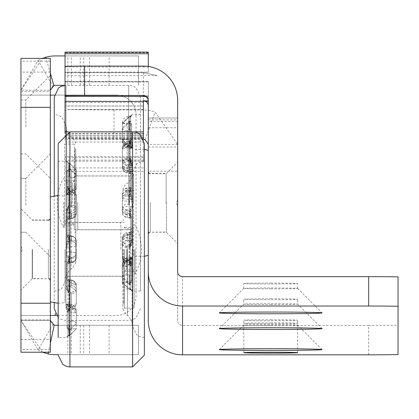 <?xml version="1.0" encoding="UTF-8"?>
<svg xmlns="http://www.w3.org/2000/svg" width="419" height="419" viewBox="0 0 419 419"><rect width="100%" height="100%" fill="white"/><g stroke="black" fill="none" stroke-linecap="round" stroke-linejoin="round"><path stroke-width="0.31" stroke-dasharray="2.1 1.57" d="M50.332 205.3L50.332 153.873L50.332 205.3M25.847 205.3L25.847 178.363L25.847 205.3M50.332 126.941L50.332 75.514L50.332 126.941M25.847 126.941L25.847 100.005L25.847 126.941M20.95 249.373L20.95 290.021L20.95 249.373M32.216 249.373L32.216 278.761L32.216 249.373M20.95 205.3L20.95 178.363L20.95 205.3M20.95 126.941L20.95 100.005L20.95 126.941M50.332 249.373L50.332 196.857L50.332 249.373M50.332 61.127L20.95 61.127L20.95 58.377L50.332 58.377L50.332 315.491L20.95 315.491L116.451 315.491A19.588 19.588 0 0 0 136.039 295.898L136.039 114.696L136.039 295.898A19.588 19.588 0 0 1 116.451 315.491L56.46 315.491M116.451 95.108A19.588 19.588 0 0 1 136.039 114.696A19.588 19.588 0 0 0 116.451 95.108L55.229 95.108L116.451 95.108M20.95 61.127L20.95 315.491L50.332 315.491L50.332 320.388L52.784 324.625A4.897 4.897 0 0 0 55.229 325.285L138.49 325.285L138.49 354.668L58.173 354.668M58.173 325.285L138.49 325.285L138.49 354.668L55.229 354.668A34.279 34.279 0 0 1 38.092 350.075L52.784 324.625M65.029 85.308L55.229 85.308A4.897 4.897 0 0 0 52.784 85.968L38.092 60.519L20.95 90.211L50.332 90.211L20.95 90.211L42.508 58.377M65.029 55.926L138.49 55.926L138.49 85.308L138.49 55.926L55.229 55.926A34.279 34.279 0 0 0 38.092 60.519M50.332 349.467L50.332 352.222L20.95 352.222L20.95 349.467L50.332 349.467L50.332 319.896L50.332 320.388L20.95 320.388L20.95 319.896L20.95 349.467M20.95 315.491L20.95 320.388L50.332 320.388M50.332 95.108L20.95 95.108L50.332 95.108M50.332 73.131L46.106 58.377M52.784 85.968L50.332 90.211M50.332 343.428L48.468 352.222M42.508 352.222L20.95 320.388L38.092 350.075M54.418 95.108L20.95 95.108M32.457 249.373L32.457 278.515L32.457 249.373M135.059 249.373L135.059 273.864L135.059 249.373M134.08 249.373L134.08 308.143L134.08 249.373M65.029 249.373L65.029 302.654L65.029 249.373M124.286 249.373L124.286 308.143L124.286 249.373M67.967 171.748L67.967 205.383L67.967 171.748L67.967 205.383L67.967 171.748L68.946 168.915L66.988 170.873L68.946 168.915L67.967 171.748A0.979 0.875 0 0 0 66.988 170.873A0.979 0.875 180 0 1 67.967 171.748M68.946 205.457L67.967 209.888L67.967 240.752L67.967 209.888A0.979 0.445 0 0 0 66.988 209.442L68.946 205.457L66.988 209.442A0.979 0.445 180 0 1 67.967 209.888L68.946 205.457L76.289 208.515L76.289 195.154L69.434 190.252L76.289 195.154L76.289 213.496L69.434 216.838L76.289 213.496L76.289 195.154L76.289 208.201L69.434 212.883L76.289 208.201L76.289 213.496L76.289 208.515L69.434 205.457L68.946 205.457L68.946 212.553L71.392 213.171L68.946 212.553L68.946 205.457M68.255 290.854L67.967 288.864L67.967 257.994L67.967 288.864A0.979 0.445 0 0 1 66.988 289.304L68.946 293.295L66.988 289.304A0.979 0.445 180 0 0 67.967 288.864L68.946 293.295L68.255 290.854M67.967 321.907L67.967 293.368L67.967 321.907A0.979 0.576 0 0 0 68.946 322.483L68.946 307.185A0.979 0.576 0 0 1 67.967 306.608L67.888 305.786A0.979 0.571 -10.9 0 1 67.883 305.739L66.008 303.822L66.008 287.235L66.008 305.058L66.401 304.461L66.008 305.472L66.008 303.822L67.883 305.739A0.979 0.571 169.1 0 0 67.888 305.786L66.794 304.157L66.401 304.461L66.81 304.157L68.847 306.174L66.81 304.157L69.434 304.157L76.289 310.699L69.434 304.461L69.434 305.975L76.289 312.721L76.289 328.842L69.434 335.64L76.289 328.842L76.289 312.721L69.434 305.975L69.434 304.461L66.401 304.461L69.434 304.461L69.434 304.157L69.434 306.174L71.392 307.818L69.434 306.174L68.847 306.174A0.979 0.571 -10.9 0 1 67.888 305.786L67.967 306.608A0.979 0.576 180 0 0 68.946 307.185L68.946 322.483L69.434 322.483L71.392 320.865L69.434 322.483L68.946 322.483L68.946 329.832L66.988 327.873L68.946 329.832L67.967 327.003A0.979 0.875 0 0 1 66.988 327.873A0.979 0.875 180 0 0 67.967 327.003L68.946 329.832L69.434 329.832L76.289 323.74L76.289 310.699L76.289 323.74L69.434 329.832L68.946 329.832L68.946 322.483A0.979 0.576 180 0 1 67.967 321.907M68.847 291.781L66.008 284.454L66.401 281.914L66.008 284.454L68.946 292.792L68.847 291.781A0.979 0.571 169.1 0 0 67.883 292.462L66.008 287.235L66.008 284.454L66.008 287.235L67.883 292.462A0.979 0.571 -10.9 0 1 68.847 291.781L69.434 291.781L71.392 293.426L69.434 291.781L69.434 285.863L76.289 290.55L69.434 285.863L66.401 285.863L69.434 285.863L69.434 281.914L76.289 285.25L76.289 290.231L69.434 293.295L76.289 290.231L76.289 303.592L76.289 285.25L69.434 281.914L66.401 281.914L68.365 279.724L66.401 281.914L69.434 281.914L69.434 291.781L68.847 291.781M68.847 256.679L66.406 252.018L66.008 250.043L66.008 219.598L66.008 250.043L66.401 251.814L68.847 256.679A0.979 0.922 153.2 0 0 67.883 257.627L66.008 253.589L66.008 280.421L66.008 250.043L66.008 253.589L67.883 257.627A0.979 0.922 -26.8 0 1 68.847 256.679L71.392 257.303L69.434 256.679L69.434 251.814L76.289 252.647L66.401 251.814L69.434 251.814L69.434 246.932L76.289 246.1L76.289 241.119L69.434 239.977L76.289 241.119L76.289 257.627L69.434 258.769L76.289 257.627L76.289 241.119L76.289 246.1L69.434 246.932L69.434 242.072L71.392 241.444L69.434 242.072L68.847 242.072L68.946 241.684L66.401 246.932L68.847 242.072A0.979 0.922 -153.2 0 1 67.883 241.119L66.008 245.162L66.008 218.33L66.008 248.703L66.401 246.932L66.008 248.703L66.008 245.162L67.883 241.119A0.979 0.922 26.8 0 0 68.847 242.072L69.434 242.072L69.434 258.769L69.434 249.373L69.434 256.679L68.847 256.679M66.401 212.883L68.946 205.959L66.008 214.292L66.401 212.883L69.434 212.883L69.434 206.965L71.392 205.32L69.434 206.965L68.847 206.965A0.979 0.571 -169.1 0 1 67.883 206.284L66.008 211.511L66.008 194.929L66.008 215.371L66.008 211.511L67.883 206.284A0.979 0.571 10.9 0 0 68.847 206.965L69.434 206.965L69.434 212.883L66.401 212.883M123.794 249.373L123.794 303.246L123.794 249.373M120.855 249.373L120.855 222.536L120.855 249.373M68.946 249.373L68.946 222.536L68.946 249.373M67.967 336.546L67.967 311.935L67.967 336.546L66.988 337.525L66.988 336.457L68.946 335.64L66.988 336.457L66.988 337.525L58.173 337.525L58.173 161.221L66.988 161.221L66.988 162.289L68.946 163.111L66.988 162.289A0.979 0.969 180 0 1 67.967 163.258L67.967 167.904L67.967 163.258L67.663 162.609L68.946 163.007L68.946 167.904L69.434 167.904L71.392 169.905L69.434 167.904L68.946 167.904L68.847 188.058L68.946 186.811L67.967 186.811L67.967 167.904L67.967 186.811L67.883 187.906L66.008 192.321L66.008 190.603L66.008 193.279L66.401 192.777L66.008 193.693L66.008 192.321L67.883 187.906L67.967 186.811L68.946 186.811L68.946 163.007L68.669 162.965L69.434 163.007L76.289 169.905L69.434 163.111L69.434 168.915L76.289 175.006L76.289 188.052L69.434 194.285L76.289 188.052L76.289 169.905L76.289 186.026L69.434 192.777L76.289 186.026L76.289 188.052L76.289 175.006L69.434 168.915L68.946 168.915L69.434 168.915L69.434 163.111L67.967 163.258L67.663 162.609L68.946 163.111L67.967 163.258A0.979 0.969 0 0 0 66.988 162.289L66.988 161.221L67.967 162.2M122.814 249.373L122.814 308.997L122.814 249.373M132.121 249.373L132.121 325.285L132.121 249.373M144.366 355.16L144.366 143.591M76.289 249.373L76.289 252.647L76.289 249.373M66.988 235.483L68.946 239.977L66.988 235.483L67.967 235.64L68.946 239.977L67.967 235.64L66.988 235.483L66.988 209.442L66.988 235.483M66.988 186.968L68.946 190.252L66.988 186.968A0.979 0.691 0 0 1 67.967 187.665L68.946 190.252L67.967 187.665A0.979 0.691 180 0 0 66.988 186.968L66.988 170.873L66.988 186.968M66.401 305.975L66.008 305.472L66.008 308.143L66.008 305.472L66.401 305.975L68.847 310.689L68.946 311.935L68.847 310.689L66.401 305.975L69.434 305.975L66.401 305.975M66.401 216.838L66.008 215.371L66.401 216.838L68.365 219.027L68.847 218.781L68.946 218.399L68.365 219.027L66.401 216.838L69.434 216.838L66.401 216.838M66.401 194.285L66.008 193.693L66.81 194.589L68.847 192.572L68.946 191.567L68.847 192.572L66.81 194.589L66.401 194.285L69.434 194.285L66.401 194.285M66.988 263.263L68.946 258.769L66.988 263.263L67.967 263.111L68.946 258.769L67.967 263.111L66.988 263.263L66.988 289.304L66.988 263.263M66.988 311.778L68.946 308.494L66.988 311.778A0.979 0.691 0 0 0 67.967 311.087L68.946 308.494L67.967 311.087A0.979 0.691 180 0 1 66.988 311.778L66.988 327.873L66.988 311.778M76.289 290.55L76.289 303.592L76.289 290.55A4.897 2.881 0 0 1 71.392 293.426A4.897 2.881 0 0 0 76.289 290.55M69.434 308.494L76.289 303.592L69.434 308.494L69.434 293.295L68.946 293.295L69.434 293.295L69.434 308.494L68.946 308.494L69.434 308.494L69.434 310.107L69.434 308.091L71.392 306.467L69.434 308.091L68.946 308.091L69.434 308.091L69.434 310.107L69.434 308.494M76.289 257.627L76.289 252.647L76.289 257.627A4.897 4.656 0 0 1 71.392 262.289L69.434 262.907L71.392 262.289A4.897 4.656 0 0 0 76.289 257.627L75.556 260.267L74.289 261.702L71.827 262.87L68.946 262.907L69.434 262.907L69.434 258.769L68.946 258.769L69.434 258.769L69.434 263.148L70.596 263.085L72.283 262.739L74.273 261.713L76.289 257.627M144.366 249.373L144.366 337.525L144.366 249.373M66.008 249.373L66.008 279.148L66.008 249.373M66.008 283.375L66.008 280.421L66.008 283.375M66.008 218.33L66.008 215.371L66.008 218.33L67.883 219.64L66.008 218.33M66.008 194.929L66.008 193.693L66.008 194.929L67.883 193.007L66.008 194.929M58.173 249.373L58.173 143.591M69.434 330.848L71.392 328.842L69.434 330.848L68.946 330.848L69.434 330.848L69.434 335.745L69.434 329.832L69.434 335.64L68.664 335.781L68.946 335.745L68.946 311.935L67.967 311.935L67.883 310.84L66.008 306.425L67.883 310.84L67.967 311.935L68.946 311.935L68.946 335.745L67.967 335.488L67.663 336.138L69.434 335.745L69.434 330.848M71.392 312.721L69.434 310.689L71.392 312.721L76.289 312.721L71.392 312.721L71.392 328.842L76.289 328.842L71.392 328.842L71.392 312.721M68.847 310.689L67.883 310.84L68.847 310.689M66.988 336.457A0.979 0.969 0 0 0 67.967 335.488L67.663 336.138L68.946 335.64L67.967 335.488A0.979 0.969 180 0 1 66.988 336.457M68.946 280.353L68.847 279.965L68.946 280.353A0.979 0.932 0 0 1 67.967 279.421L67.972 279.473A0.979 0.922 -26.8 0 1 67.883 279.106L66.008 280.421L67.883 279.106A0.979 0.922 153.2 0 0 67.972 279.473L68.847 279.965L68.365 279.724L69.434 279.724L69.434 281.914L69.434 279.724L71.392 280.594L68.847 279.965A0.979 0.922 -26.8 0 1 67.972 279.473L67.967 279.421A0.979 0.932 180 0 0 68.946 280.353L68.946 286.193A0.979 0.932 0 0 1 67.967 285.266A0.979 0.932 180 0 0 68.946 286.193L68.946 280.353M71.392 285.575L69.434 286.193L71.392 285.575A4.897 4.656 -0 0 1 76.289 290.231A4.897 4.656 0 0 0 71.392 285.575L71.392 280.594A4.897 4.656 0 0 1 76.289 285.25A4.897 4.656 -0 0 0 71.392 280.594L71.392 285.575M71.392 218.152L69.434 218.781L71.392 218.152A4.897 4.656 180 0 0 76.289 213.496A4.897 4.656 180 0 1 71.392 218.152L71.392 213.171A4.897 4.656 180 0 0 76.289 208.515A4.897 4.656 180 0 1 71.392 213.171L71.392 218.152M71.392 236.463L69.434 235.839L71.392 236.463A4.897 4.656 180 0 1 76.289 241.119A4.897 4.656 180 0 0 71.392 236.463L71.392 241.444A4.897 4.656 180 0 1 76.289 246.1A4.897 4.656 180 0 0 71.392 241.444L71.392 236.463M69.434 176.263L71.392 177.886L69.434 176.263L68.946 176.263L69.434 176.263L69.434 168.915L69.434 176.263M71.392 190.928L69.434 192.572L71.392 190.928A4.897 2.881 180 0 0 76.289 188.052A4.897 2.881 180 0 1 71.392 190.928L71.392 177.886A4.897 2.881 180 0 0 76.289 175.006A4.897 2.881 180 0 1 71.392 177.886L71.392 190.928M71.392 192.279L69.434 190.655L71.392 192.279A4.897 2.881 180 0 1 76.289 195.154A4.897 2.881 180 0 0 71.392 192.279L71.392 205.32A4.897 2.881 180 0 1 76.289 208.201A4.897 2.881 180 0 0 71.392 205.32L71.392 192.279M71.392 186.026L69.434 188.058L71.392 186.026L76.289 186.026L71.392 186.026L71.392 169.905L76.289 169.905L71.392 169.905L71.392 186.026M67.967 219.331L67.972 219.273A0.979 0.922 26.8 0 0 67.883 219.64A0.979 0.922 -153.2 0 1 67.972 219.273L69.434 219.022L68.847 218.781A0.979 0.922 26.8 0 0 67.972 219.273L67.967 219.331A0.979 0.932 0 0 1 68.946 218.399A0.979 0.932 180 0 0 67.967 219.331M67.967 192.138L67.888 192.965A0.979 0.571 10.9 0 0 67.883 193.007A0.979 0.571 -169.1 0 1 67.888 192.965L66.794 194.594L69.434 194.589L69.434 192.572L68.847 192.572A0.979 0.571 10.9 0 0 67.888 192.965L67.967 192.138A0.979 0.576 0 0 1 68.946 191.567A0.979 0.576 180 0 0 67.967 192.138M71.392 307.818A4.897 2.881 0 0 1 76.289 310.699A4.897 2.881 0 0 0 71.392 307.818L71.392 320.865A4.897 2.881 0 0 1 76.289 323.74A4.897 2.881 0 0 0 71.392 320.865L71.392 307.818M76.289 303.592A4.897 2.881 0 0 1 71.392 306.467A4.897 2.881 0 0 0 76.289 303.592L75.682 306.284L74.037 308.431L71.764 309.725L69.434 310.107L71.712 309.741L73.597 308.777L75.598 306.451L76.289 303.592M76.289 252.647A4.897 4.656 0 0 1 71.392 257.303A4.897 4.656 0 0 0 76.289 252.647M68.847 188.058L66.401 192.777L68.847 188.058L67.883 187.906L68.847 188.058M68.946 292.792A0.979 0.576 180 0 0 67.967 293.368A0.979 0.576 0 0 1 68.946 292.792L68.946 308.091L68.946 292.792M68.946 257.062A0.979 0.932 180 0 0 67.967 257.994A0.979 0.932 0 0 1 68.946 257.062L68.946 262.907L68.946 257.062M68.946 241.684A0.979 0.932 180 0 1 67.967 240.752A0.979 0.932 0 0 0 68.946 241.684L68.946 235.839L68.946 241.684M67.967 187.754L68.946 188.639L68.946 205.959A0.979 0.576 180 0 1 67.967 205.383A0.979 0.576 0 0 0 68.946 205.959L68.946 190.655L69.434 190.655L68.946 190.655L68.946 188.639L68.946 190.252L69.434 190.252L69.434 205.457L69.434 190.252L68.946 190.252L68.946 188.639L69.434 188.639L69.434 190.655L69.434 188.639L71.712 189.006L73.597 189.975L75.598 192.295L76.289 195.154L75.682 192.468L74.037 190.315L71.764 189.027L68.946 188.639L67.967 187.754M68.847 192.572A0.979 0.571 -169.1 0 0 67.888 192.965L66.794 194.594L69.434 194.589L69.434 192.777L66.401 192.777L69.434 192.777L69.434 194.589L69.434 192.572L68.847 192.572M68.847 218.781A0.979 0.922 -153.2 0 0 67.972 219.273L69.434 219.022L69.434 212.883L69.434 219.022L68.847 218.781M68.847 279.965A0.979 0.922 153.2 0 1 67.972 279.473L69.434 279.724L68.847 279.965M68.847 306.174A0.979 0.571 169.1 0 1 67.888 305.786L66.794 304.157L69.434 304.157L69.434 306.174L68.847 306.174M270.716 288.874A26.936 0.45 180 0 0 297.652 288.424A26.936 0.45 180 0 0 297.647 288.413A26.936 0.45 180 0 0 270.716 287.973A26.936 0.45 180 0 0 243.785 288.413A26.936 0.45 180 0 0 243.779 288.424A26.936 0.45 180 0 0 270.716 288.874M270.716 304.587A26.936 0.45 180 0 0 297.652 304.136A26.936 0.45 180 0 0 297.647 304.131A26.936 0.45 180 0 0 270.716 303.686A26.936 0.45 180 0 0 243.785 304.131A26.936 0.45 180 0 0 270.716 304.587M270.716 325.547A26.936 0.45 180 0 0 297.652 325.097A26.936 0.45 180 0 0 297.647 325.086A26.936 0.45 180 0 0 270.716 324.646A26.936 0.45 180 0 0 243.785 325.086A26.936 0.45 180 0 0 270.716 325.547M177.666 203.529L177.666 162.2L177.666 203.529M166.401 202.356L166.401 232.231L166.401 202.356M148.284 202.356L148.284 232.231L148.284 202.356M270.716 322.86A26.936 0.45 -0 0 1 297.652 323.311A26.936 0.45 -0 0 1 270.716 323.761A26.936 0.45 -0 0 1 243.779 323.311A26.936 0.45 -0 0 1 270.716 322.86M270.716 283.076A26.936 0.45 -0 0 1 297.652 283.527A26.936 0.45 -0 0 1 270.716 283.977A26.936 0.45 -0 0 1 243.779 283.527A26.936 0.45 -0 0 1 270.716 283.076M270.716 298.794A26.936 0.45 -0 0 1 297.652 299.239A26.936 0.45 -0 0 1 270.716 299.69A26.936 0.45 -0 0 1 243.779 299.239A26.936 0.45 -0 0 1 270.716 298.794M270.716 319.749A26.936 0.45 -0 0 1 297.652 320.2A26.936 0.45 -0 0 1 270.716 320.65A26.936 0.45 -0 0 1 243.779 320.2A26.936 0.45 -0 0 1 270.716 319.749M148.284 52.092L148.284 72.105L65.029 72.016L65.029 72.587L143.387 72.587L157.272 75.609L143.387 72.754L65.029 72.754L65.029 75.609L65.029 72.587M65.029 132.907L65.029 72.754M148.284 52.689L65.029 52.689L65.029 72.016M65.029 52.689L65.029 52.092M143.387 66.087L143.387 66.951L65.029 66.951L65.029 66.417M65.029 96.417L65.029 81.475L148.284 81.475L148.284 320.54M148.284 100.366L148.284 95.93L148.284 96.417L145.524 96.417M148.284 95.93L143.387 95.93M143.387 131.896L143.387 102.519L143.387 138.857L69.114 138.857A48.976 0.817 180 0 0 113.999 139.344L143.387 139.344A4.897 4.897 180 0 1 143.576 139.349M69.114 138.857L68.307 138.841L65.029 140.171L65.029 110.459L69.114 109.474A48.976 0.817 180 0 0 113.999 109.967L143.387 109.967A34.279 34.279 180 0 1 155.109 112.035L177.666 144.414L177.666 147.022L177.666 118.011L177.666 171.188L148.284 171.188M219.299 349.566L243.785 325.086A26.936 0.45 180 0 0 243.779 325.097L243.779 320.2M219.299 328.606L243.785 304.131A26.936 0.45 180 0 0 243.779 304.136L243.779 299.239M398.05 354.594L398.05 276.87M368.668 354.82L368.668 325.437A39.182 0.655 180 0 0 398.05 325.217M368.668 325.437L182.564 325.437A4.897 4.897 180 0 1 177.666 320.54L177.666 171.188M148.284 118.011L177.666 118.011L148.284 118.011M148.284 81.962L65.029 81.962L148.284 81.962M65.029 81.475L148.284 81.475L65.029 81.527M148.284 96.417L148.284 81.527M177.666 320.54L177.666 271.753M177.666 100.366L177.666 144.414L148.284 144.414M148.284 119.86L177.666 119.86M145.058 139.642L155.109 112.035M145.597 72.105L148.284 72.382L148.284 66.443M143.387 66.951L148.284 67.286M143.387 106.028L65.029 106.028L143.387 106.028M143.387 139.344L143.387 161.179L65.029 161.179M143.387 138.893L143.387 156.58L65.029 156.58M143.387 161.179L143.387 156.58M143.387 135.41L65.029 135.41L143.387 135.41M157.272 75.609L65.029 75.609M148.284 101.377L143.387 101.377M148.284 72.105L148.284 72.382M177.666 202.896L177.666 200.031L177.666 202.896M166.16 203.335L166.16 173.707L166.16 203.335M63.557 202.44L63.557 227.334L63.557 202.44M64.536 202.44L64.536 227.334L64.536 202.44M148.284 203.367L148.284 171.748L148.284 203.367M148.284 201.968L148.284 255.365L148.284 201.968M133.593 201.958L133.593 256.124L133.593 201.958M133.593 203.33L133.593 173.953L133.593 203.33M74.331 202.398L74.331 229.785L74.331 202.398M64.536 202.503L64.536 223.416L64.536 202.503M130.649 125.894L130.649 159.629L130.649 125.894L129.67 123.003L131.629 125.03A0.979 0.864 -0 0 0 130.649 125.894M131.629 125.03L131.629 141.491L129.67 144.827L129.183 144.827L122.327 149.651L122.327 163.169L129.67 160.215L132.614 168.558L132.215 171.135L130.22 173.393L129.77 173.173L129.67 160.215L130.649 164.667L130.649 195.28L130.649 164.667A0.979 0.429 -0 0 1 131.629 164.238L131.629 190.415L129.67 194.919L130.649 190.556L131.629 190.415M130.361 245.613L130.649 243.628L130.649 212.522L130.649 243.628A0.979 0.456 -0 0 0 131.629 244.088L129.67 248.038L130.361 245.613M130.649 276.021L130.649 247.603L130.649 276.021A0.979 0.56 -0 0 1 129.67 276.582L129.77 260.079L131.838 257.994L129.183 257.994L129.183 259.707L122.327 266.474L122.327 282.595L129.183 289.403L131.629 290.147A0.979 0.969 -0 0 1 130.649 289.178L130.649 265.211L130.649 290.021L130.649 289.178L130.99 289.869L129.927 289.524M131.629 290.147L131.629 291.001L131.629 289.691L129.183 288.796L122.327 282.018L122.327 263.776L122.327 276.655L129.183 282.694L129.67 282.694L131.629 280.667L131.629 264.206L129.67 260.869L129.183 260.869L122.327 256.046L122.327 242.528L129.67 245.482L132.215 238.563L132.614 237.138L132.215 234.567L130.22 232.309L129.67 232.891A0.979 0.938 180 0 0 130.649 231.953L130.649 210.417L130.649 241.03L130.649 231.953L130.738 231.66L132.614 233.058L132.614 206.08L130.649 210.417A0.979 0.938 -0 0 0 129.67 209.479L132.21 204.514L132.614 202.534L132.21 199.224L129.67 194.102A0.979 0.927 -0 0 0 130.649 193.18L130.649 162.069L130.649 193.18L132.614 197.658L132.614 170.973L130.738 172.199L130.655 171.853A0.979 0.917 154.4 0 1 130.738 172.199M129.183 171.35L130.655 171.853A0.979 0.917 154.4 0 0 129.77 171.35L127.224 170.69L127.224 165.453L129.67 164.803L129.67 170.947L130.288 171.617L132.215 169.496L132.614 166.982L129.67 158.66A0.979 0.56 -0 0 0 130.649 158.094L130.649 124.569L130.649 158.094L132.614 164.238L132.614 148.038L130.738 146.042L130.649 145.163L130.733 145.995A0.979 0.555 169.2 0 1 130.738 146.042M74.823 203.346L74.823 173.073L74.823 203.346M77.761 202.398L77.761 229.685L77.761 202.398M132.614 202.351L132.614 232.624L132.614 202.351M129.67 203.299L129.67 176.011L129.67 203.299M140.449 204.619L140.449 97.067L140.449 204.619M75.802 203.749L75.802 148.975L75.802 203.749M74.823 203.749L74.823 148.975L74.823 203.749M75.802 201.853L75.802 262.472L75.802 201.853M66.495 204.063L66.495 130.241L66.495 204.063M66.495 126.941L66.495 278.761L66.495 126.941L61.981 117.446L59.639 115.943L57.015 115.01L54.25 114.696L54.25 302.832L54.25 97.067M130.649 189.739A0.979 0.938 180 0 1 129.67 190.676L129.77 196.584L127.224 195.987L127.224 191.263L129.67 190.462L129.67 194.919L122.327 195.945L122.327 212.454L129.67 213.711L131.629 218.189L130.649 218.021L129.67 213.711L129.67 218L127.224 217.089L127.224 211.846L129.183 211.186L129.77 211.186L129.67 211.595A0.979 0.927 180 0 1 130.649 212.522L132.614 208.039L132.614 234.724L130.738 233.498L130.655 233.844A0.979 0.917 25.6 0 0 130.738 233.498M127.224 191.263A4.897 4.682 180 0 0 122.327 195.945L122.327 200.67L129.183 201.387L129.183 206.274L122.327 207.216L122.327 212.454A4.897 4.63 -0 0 0 127.224 217.089M127.224 195.987A4.897 4.682 180 0 0 122.327 200.67L122.327 207.216A4.897 4.63 -0 0 0 127.224 211.846M132.614 168.558L132.614 165.741L130.738 160.519A0.979 0.581 169 0 1 129.77 161.215L129.183 161.215L127.224 159.592L127.224 146.708L129.183 145.105L129.67 145.105L129.67 160.22L131.629 164.238M132.215 165.594L129.183 165.594L122.327 160.828L122.327 147.624L129.183 142.643L129.67 142.643L131.629 139.412L131.629 123.689L129.67 121.798L129.183 121.798L122.327 127.942L122.327 123.102L129.183 116.293L131.629 115.55L131.629 114.696L131.629 116.005L129.67 116.775L129.67 140.501L129.77 141.748L132.614 147.488L131.77 148.446L129.77 146.493L129.67 145.498A0.979 0.587 -0 0 1 130.649 146.084L130.738 146.943L132.614 148.782L132.614 165.741M131.629 161.608L129.67 157.659L130.649 162.069A0.979 0.456 180 0 1 131.629 161.608L131.629 187.508L130.649 187.675L129.67 191.991L131.629 187.508M140.449 201.377L140.449 291.001L140.449 201.377M132.614 203.163L132.614 199.617L130.738 195.631A0.979 0.927 152 0 1 129.77 196.584L132.215 201.387L132.614 203.163L132.215 206.274L129.77 211.186A0.979 0.917 -154.4 0 1 130.738 212.14M132.614 258.643L132.614 259.654L130.738 264.117L129.183 263.949L127.224 265.981L127.224 282.102L129.183 284.103L129.67 284.103L129.77 263.949L132.614 258.643L131.77 257.25L129.77 259.204L129.67 260.199A0.979 0.587 180 0 0 130.649 259.612L130.649 279.803L130.649 259.612L130.738 258.753L132.614 256.92L132.614 239.956L130.649 246.068A0.979 0.587 -0 0 0 129.67 245.482L131.629 241.459A0.979 0.429 180 0 1 130.649 241.03L129.67 245.482L129.67 260.592A0.979 0.587 -0 0 1 130.649 261.178M129.183 145.618L129.183 147.703L131.838 147.703L129.77 145.618L129.183 145.618L127.224 143.953L127.224 130.754L129.183 129.115L129.67 129.115L129.77 145.618A0.979 0.555 169.2 0 1 130.733 145.995L131.865 147.703L132.614 146.467L129.77 141.339L129.67 140.093L130.649 140.108L130.649 139.281L130.649 140.485L130.649 115.675L130.649 140.108L130.738 141.203L132.614 145.571L132.614 144.078L132.614 146.042L130.738 141.58L130.649 140.485L129.67 140.501M129.183 234.347L130.655 233.844A0.979 0.917 25.6 0 1 129.77 234.347L127.224 235.007L127.224 240.244L129.183 240.894L129.183 248.038L129.67 248.038L129.77 234.347L130.288 234.08L132.215 236.201L132.614 238.715L129.67 247.037A0.979 0.56 180 0 1 130.649 247.603L132.614 241.459L132.614 257.659L130.738 259.654L130.649 260.539L130.733 259.701A0.979 0.555 10.8 0 0 130.738 259.654M131.629 215.282L129.67 210.778L130.649 215.141L131.629 215.282L131.629 241.459M131.629 282.008L129.67 283.899L130.649 281.128A0.979 0.88 -0 0 0 131.629 282.008L131.629 266.285A0.979 0.707 -0 0 1 130.649 265.578L129.67 263.053L131.629 266.285M132.215 234.567L129.183 234.567L122.327 237.803L122.327 242.528A4.897 4.682 -0 0 1 127.224 237.845L127.224 233.121L129.77 232.524A0.979 0.927 -152 0 0 130.634 232.047L130.634 232.047A0.979 0.927 -152 0 0 130.738 231.66M130.738 245.178A0.979 0.581 11 0 0 129.77 244.481L129.183 244.481L127.224 246.105L127.224 258.989A4.897 2.943 0 0 1 122.327 256.046L122.327 243.161L129.183 238.563L132.215 238.563M127.224 246.105A4.897 2.943 -0 0 1 122.327 243.161L122.327 237.803A4.897 4.682 0 0 1 127.224 233.121M132.215 199.423L129.183 199.423L122.327 198.48L122.327 193.243L129.67 191.991L129.67 187.696L127.224 188.613L127.224 193.85L129.77 194.51A0.979 0.917 -25.6 0 0 130.738 193.557M130.738 210.066A0.979 0.927 28 0 0 129.77 209.112L127.224 209.71L127.224 214.434L129.67 215.235L129.67 210.778L122.327 209.751L122.327 205.027L129.183 204.31L129.183 218L126.674 217.691L124.244 216.471L123.003 214.999L122.327 212.454M127.224 209.71A4.897 4.682 -0 0 1 122.327 205.027L122.327 198.48A4.897 4.63 180 0 1 127.224 193.85M127.224 214.434A4.897 4.682 -0 0 1 122.327 209.751L122.327 193.243A4.897 4.63 180 0 1 127.224 188.613M127.224 170.69A4.897 4.63 180 0 1 122.327 166.06L122.327 160.828L122.327 166.06L129.183 169.496L132.215 169.496M130.649 165.73A0.979 0.927 180 0 0 129.67 164.803L129.67 157.659L122.327 160.823L122.327 147.624A4.897 2.813 180 0 1 127.224 144.817L127.224 158.015L129.183 159.676L129.77 159.676A0.979 0.555 -10.8 0 0 130.738 159.011M132.215 145.995L129.183 145.995L122.327 139.223L122.327 123.102L127.224 123.186L127.224 139.307L129.183 141.339L130.738 141.203M127.224 130.754A4.897 2.813 180 0 1 122.327 127.942L122.327 141.14L129.183 147.425L132.215 147.425M127.224 143.953A4.897 2.813 180 0 1 122.327 141.14L122.327 139.223L127.224 139.307M132.215 148.111L129.183 148.111L122.327 141.926L122.327 129.042L129.183 123.003L129.67 123.003L129.67 130.382L129.183 130.382L127.224 131.985L127.224 144.869L129.183 146.493L129.77 146.493A0.979 0.581 -11 0 1 130.728 146.891L130.728 146.891A0.979 0.581 -11 0 1 130.738 146.943M131.629 116.005A0.979 0.964 -0 0 0 130.649 116.969L129.183 116.901L122.327 123.678L122.327 139.799L129.183 146.524L132.215 146.524M130.738 141.58L129.183 141.748L127.224 139.716L122.327 139.799L122.327 141.926A4.897 2.943 180 0 0 127.224 144.869M127.224 139.716L127.224 123.595L122.327 123.678L122.327 129.042A4.897 2.943 180 0 0 127.224 131.985M132.215 171.135L129.183 171.135L122.327 167.893L122.327 163.169A4.897 4.682 180 0 0 127.224 167.851L127.224 172.576L129.77 173.173A0.979 0.927 -28 0 1 130.634 173.649L130.634 173.649A0.979 0.927 -28 0 1 130.738 174.037L132.614 172.638L132.614 199.617M127.224 146.708A4.897 2.943 180 0 0 122.327 149.651L122.327 162.535L129.183 167.134L132.215 167.134M127.224 159.592A4.897 2.943 180 0 0 122.327 162.535L122.327 167.893A4.897 4.682 180 0 0 127.224 172.576M132.215 240.103L129.183 240.103L122.327 244.869L122.327 258.073L129.183 263.053L129.67 263.053L129.67 264.609L129.183 264.609L129.183 262.524L127.224 260.885L127.224 247.681L129.183 246.021L129.77 246.021A0.979 0.555 -169.2 0 1 130.738 246.691M127.224 235.007A4.897 4.63 0 0 0 122.327 239.642L122.327 244.869L122.327 239.642L129.183 236.201L132.215 236.201M122.327 258.073L122.924 260.749L124.558 262.907L126.837 264.216L129.183 264.609L129.183 248.038L122.327 244.879L122.327 258.073A4.897 2.813 -0 0 0 127.224 260.885M132.215 258.272L131.844 257.994L130.733 259.701A0.979 0.555 10.8 0 1 129.77 260.079L129.183 260.079L127.224 261.744L127.224 274.943L129.183 276.582L129.67 276.582L129.67 283.899L129.183 283.899L122.327 277.755L122.327 264.557L129.183 258.272L132.215 258.272L132.614 259.23L129.77 264.363L129.67 265.604L130.649 265.588L130.738 264.494L132.614 260.126L132.614 261.618L132.614 259.654M127.224 261.744A4.897 2.813 -0 0 0 122.327 264.557L122.327 266.474L127.224 266.39L129.183 264.363L130.738 264.494M127.224 274.943A4.897 2.813 -0 0 0 122.327 277.755L122.327 282.595L127.224 282.511L127.224 266.39M132.614 237.138L132.614 239.956M132.614 256.92L132.614 258.209M132.614 260.126L132.614 259.23M132.614 258.837L132.614 257.659M132.614 241.459L132.614 238.715M132.614 237.646L132.614 234.724M132.614 208.039L132.614 204.498M132.614 172.638L132.614 169.653M132.614 148.782L132.614 147.488M132.614 147.053L132.614 146.042M132.614 145.571L132.614 146.467M132.614 146.859L132.614 148.038M132.614 164.238L132.614 166.982M132.614 168.05L132.614 170.973M132.614 197.658L132.614 201.199M132.614 202.534L132.614 206.08M132.614 233.058L132.614 236.044M127.224 265.981L122.327 265.903L129.183 259.178L129.183 257.591L122.327 263.776A4.897 2.943 -0 0 1 127.224 260.828L129.183 259.204L129.77 259.204A0.979 0.581 -169 0 0 130.728 258.806L130.728 258.806A0.979 0.581 -169 0 0 130.738 258.753M127.224 282.102L122.327 282.018L122.327 276.655A4.897 2.943 -0 0 1 127.224 273.712L127.224 260.828M129.67 265.604L129.67 284.517L129.183 284.517L127.224 282.511M130.738 264.117L130.649 265.211L129.67 265.196M129.67 289.403L130.649 289.178M131.629 289.691A0.979 0.964 180 0 1 130.649 288.728L130.917 289.33L129.67 288.921L129.67 284.103L130.649 284.124M130.649 288.728L129.969 288.963M130.649 168.202A0.979 0.938 -0 0 0 129.67 167.265L127.224 167.851M129.67 140.093L129.67 121.185L129.183 121.185L127.224 123.186M127.224 123.595L129.183 121.594L130.649 121.578M129.67 158.66L129.67 143.172L129.183 143.172L127.224 144.817M129.67 232.891L129.67 238.432L127.224 237.845M129.67 260.199L129.67 275.314L129.183 275.314L127.224 273.712M127.224 258.989L129.183 260.592L129.67 260.592L129.67 262.545L129.183 262.545L129.183 238.432M129.67 172.806A0.979 0.938 -0 0 1 130.649 173.744L130.738 174.037M130.738 195.631L130.649 195.28A0.979 0.938 180 0 1 129.67 196.218M130.738 160.519L130.649 159.629A0.979 0.587 180 0 1 129.67 160.22M127.224 240.244A4.897 4.63 0 0 0 122.327 244.879A4.897 2.813 -0 0 0 127.224 247.681M127.224 165.453A4.897 4.63 180 0 1 122.327 160.823A4.897 2.813 180 0 1 127.224 158.015M129.67 261.1A0.979 0.56 -0 0 0 130.649 260.539M129.67 234.75A0.979 0.927 -0 0 0 130.649 233.828M131.629 141.491A0.979 0.681 -0 0 0 130.649 142.177L130.649 142.193M129.183 145.105L129.183 143.151L129.67 143.151L129.67 144.827L130.649 142.177L129.67 143.151L129.67 145.105A0.979 0.587 180 0 0 130.649 144.518M129.67 116.293L130.649 116.519L130.99 115.827L129.927 116.173M131.629 115.55A0.979 0.969 180 0 0 130.649 116.519M130.649 142.612A0.979 0.56 -0 0 1 129.67 143.172L129.67 141.088L129.67 142.643L130.649 140.119A0.979 0.707 180 0 1 131.629 139.412M131.629 123.689A0.979 0.88 180 0 0 130.649 124.569L129.67 121.798L129.67 129.115A0.979 0.56 180 0 1 130.649 129.675M129.67 144.597A0.979 0.56 180 0 1 130.649 145.163M129.67 170.947A0.979 0.927 180 0 1 130.649 171.874M130.649 274.723A0.979 0.587 180 0 1 129.67 275.314L129.67 282.694L130.649 279.803A0.979 0.864 180 0 0 131.629 280.667M131.629 264.206A0.979 0.681 180 0 1 130.649 263.525L130.649 263.504M129.67 260.869L130.649 263.525L129.67 262.545L129.67 260.869M64.536 202.482L64.536 224.888L64.536 202.482M64.536 203.833L64.536 144.078L64.536 203.833M74.331 203.833L74.331 144.078L74.331 203.833M55.229 315.491L55.229 313.328M109.102 325.285L109.102 354.668M83.706 325.285L83.706 354.668M80.244 325.285L80.244 354.668M71.361 325.285L71.361 354.668M67.894 325.285L67.894 354.668M89.514 325.285L89.514 354.668M80.244 85.308L80.244 55.926M71.361 85.308L71.361 55.926M83.706 85.308L83.706 55.926M109.102 85.308L109.102 55.926M89.514 85.308L89.514 55.926M67.894 85.308L67.894 55.926M20.95 339.484L50.332 339.484M50.332 72.089L20.95 72.089M48.374 249.373L48.374 278.515L48.374 249.373M66.988 249.373L66.988 222.437L66.988 249.373M126.245 249.373L126.245 269.941L126.245 249.373M68.946 173.387L68.946 168.915L68.946 173.387M68.946 290.854L68.946 286.193L69.434 286.193L68.946 286.193L68.946 290.854M66.401 246.932L69.434 246.932L66.401 246.932M69.434 207.897L69.434 212.553L69.434 207.897M69.434 290.854L69.434 286.193L69.434 290.854M69.434 325.364L69.434 329.832L69.434 325.364M69.926 366.913L69.926 131.838M132.614 366.913L132.614 131.838M127.47 249.373L127.47 315.491L127.47 249.373M69.434 239.977L69.434 249.373L69.434 239.977L68.946 239.977L69.434 239.977L69.434 235.604L69.434 239.977M68.946 163.111L69.434 163.007L69.434 167.904L69.434 163.007L76.289 169.905L69.434 163.007L68.946 163.111M68.946 335.64L69.434 335.745L76.289 328.842L69.434 335.745L68.946 335.64M69.434 310.689L69.434 305.975L69.434 310.689M68.946 330.848L67.967 330.848L68.946 330.848M71.392 306.467L71.392 293.426L71.392 306.467M71.392 262.289L71.392 257.303L71.392 262.289M68.946 218.399L68.946 212.553L68.946 218.399M69.434 235.839L68.946 235.839L69.434 235.839M68.946 191.567L68.946 176.263L68.946 191.567M68.946 308.091L68.946 310.107L68.946 308.091A0.979 0.576 180 0 0 67.967 308.667A0.979 0.576 0 0 1 68.946 308.091M68.946 262.907L68.946 258.769L68.946 262.907A0.979 0.932 180 0 0 67.967 263.839A0.979 0.932 0 0 1 68.946 262.907M68.946 239.977L68.946 235.604L68.946 239.977M69.434 188.058L69.434 192.777L69.434 188.058M68.946 212.553A0.979 0.932 0 0 0 67.967 213.486A0.979 0.932 180 0 1 68.946 212.553M68.946 235.839A0.979 0.932 180 0 1 67.967 234.912A0.979 0.932 0 0 0 68.946 235.839M68.946 176.263A0.979 0.576 0 0 0 67.967 176.839A0.979 0.576 180 0 1 68.946 176.263M68.946 190.655A0.979 0.576 180 0 1 67.967 190.085A0.979 0.576 0 0 0 68.946 190.655M68.946 167.904L67.967 167.904L68.946 167.904M143.387 72.016L143.387 72.587M113.999 109.967L113.999 139.344M133.802 131.896L68.732 131.896M143.387 109.967L143.387 109.474L69.114 109.474M143.387 72.754L143.387 102.519L65.029 102.519M182.564 325.437L182.564 276.65M177.666 121.405L148.284 121.405M148.284 127.758L177.666 127.758M143.387 133.865L65.029 133.865M143.387 136.893L65.029 136.893M143.387 137.38L65.029 137.38M143.387 133.373L65.029 133.373M143.387 160.105L65.029 160.105M143.387 157.664L65.029 157.664M148.284 52.579L65.029 52.579M150.243 202.361L150.243 231.99L150.243 202.361M131.629 203.299L131.629 175.912L131.629 203.299M72.372 203.194L72.372 182.281L72.372 203.194M129.183 240.894L129.67 240.894A0.979 0.927 -0 0 0 130.649 239.972M129.183 244.481L129.183 232.524M129.183 209.112L129.183 204.31L132.215 204.31M129.183 190.676L129.183 194.51M122.327 166.06L123.762 169.622L126.15 171.135L129.183 171.617L129.183 159.676M129.183 121.594L129.183 130.382M122.327 149.651L123.113 146.619L125.009 144.492L126.884 143.528L129.183 143.151L129.183 167.265M129.183 276.582L129.183 284.517M128.691 204.812L128.691 85.308L128.691 204.812M66.008 204.812L66.008 85.308L66.008 204.812M71.146 201.743L71.146 268.961L71.146 201.743M129.183 129.115L129.183 121.185M129.183 164.803L129.183 143.172M129.183 215.02L129.183 187.696L126.187 188.157L124.244 189.226L123.003 190.697L122.327 193.243M129.183 196.584L129.183 201.387L132.215 201.387M132.215 257.591L129.183 257.591L129.183 257.25L129.183 259.204M129.183 263.949L129.183 259.178L132.215 259.178M122.327 141.14L122.804 143.534L124.632 146.053L126.281 147.085L129.183 147.703L129.183 141.339M129.183 141.748L129.183 146.493M129.183 161.215L129.183 173.173M132.215 206.274L129.183 206.274L129.183 211.186M122.327 239.642L123.762 236.075L126.15 234.561L129.183 234.08L129.183 246.021M129.183 284.103L129.183 275.314M131.629 218.189L131.629 244.088M132.215 259.707L129.183 259.707L129.183 264.363M129.67 288.796L129.183 288.921L122.327 282.018M130.649 284.496L129.67 284.517L129.67 289.492L127.69 289.33L124.281 287.418L122.846 285.229L122.327 282.595M129.67 247.037L129.67 262.524L129.183 262.524M129.67 211.595L129.67 217.739L129.183 217.739M129.67 145.498L129.67 130.382A0.979 0.587 -0 0 1 130.649 130.974M129.67 194.102L129.67 187.958L129.183 187.958M130.649 215.958A0.979 0.938 -0 0 0 129.67 215.02L129.67 209.479M129.183 260.079L129.183 257.994L126.281 258.612L124.632 259.644L122.804 262.163L122.327 264.557M130.649 263.085A0.979 0.56 180 0 0 129.67 262.524L129.67 264.609L130.644 265.447M130.649 218.666A0.979 0.927 180 0 0 129.67 217.739L130.649 218.98M129.67 116.901L129.183 116.775L122.327 123.678M130.649 121.201L129.67 121.185L129.67 116.204L127.69 116.372L124.281 118.284L122.846 120.468L122.327 123.102M130.649 187.036A0.979 0.927 -0 0 1 129.67 187.958L130.649 186.717M130.649 237.494A0.979 0.938 180 0 1 129.67 238.432L129.67 245.482M129.183 260.592L129.183 262.545L126.884 262.168L125.009 261.21L123.113 259.078L122.327 256.046M20.95 232.231L25.847 232.231L20.95 232.231L25.847 232.231L50.332 256.721M20.95 153.873L25.847 153.873L50.332 178.363M50.332 278.761L32.216 278.761L20.95 290.021L32.457 278.515L49.322 278.761M48.374 220.237L32.457 220.237L20.95 208.725L32.216 219.991L50.332 219.991M20.95 319.896L50.332 319.896M20.95 91.677L50.332 91.677M20.95 100.005L25.847 100.005L50.332 75.514M20.95 178.363L25.847 178.363L20.95 178.363L25.847 178.363L50.332 153.873M20.95 246.555L22.574 249.373L20.95 252.191M134.08 273.864L135.059 273.864A50.275 50.275 0 0 0 135.059 224.888L134.08 224.888M58.173 195.521L65.029 196.097M124.286 276.31L66.988 276.31L65.61 276.875L65.029 278.268M65.029 220.478L65.61 221.876L66.988 222.437L124.286 222.437M134.08 269.941L126.245 269.941L124.872 270.506L124.286 271.9M124.286 226.847L124.872 228.24L126.245 228.805L134.08 228.805M58.173 303.23L65.029 302.654M66.008 219.598L68.946 222.536L120.855 222.536L123.794 219.598M122.814 303.246L123.794 303.246M132.121 176.766L129.036 182.495L125.286 184.48L122.814 189.749M122.814 308.997L126.643 315.146L128.298 315.832L132.121 321.981M144.366 161.221L141.601 161.535L138.977 162.467L136.636 163.97L132.121 173.466M144.366 337.525L141.601 337.211L138.977 336.279L136.636 334.781L132.121 325.285M122.814 195.5L123.794 195.5M66.008 279.148L68.946 276.21L120.855 276.21L123.794 279.148M66.008 308.143L67.967 312.941M66.008 190.603L67.967 185.806M76.289 310.699L75.829 308.342L74.2 305.99L72.361 304.786L69.434 304.157L71.984 304.629L74.001 305.812L75.823 308.337L76.289 310.699M68.946 310.107L69.434 310.107L67.967 311.008L68.946 310.107M76.289 285.25L74.718 281.558L72.419 280.175L69.434 279.724L72.351 280.154L76.289 285.25M68.946 263.148L69.434 263.148L68.946 263.148L67.967 264.127L68.946 263.148M69.434 235.604L72.283 236.007L74.273 237.034L76.289 241.119L75.556 238.479L74.289 237.044L72.361 236.033L69.434 235.604M76.289 213.496L72.351 218.592L69.434 219.022L72.419 218.571L74.718 217.194L76.289 213.496M76.289 188.052L75.823 190.409L74.001 192.934L71.984 194.117L69.434 194.589L72.361 193.966L74.2 192.756L75.829 190.404L76.289 188.052M68.946 235.604L67.967 234.624L68.946 235.604M134.08 227.334L124.286 227.334M134.08 308.143L124.286 308.143M134.08 190.603L124.286 190.603M134.08 271.412L124.286 271.412M148.284 232.231L166.401 232.231L177.666 243.497L166.16 231.99L149.295 232.231M297.652 352.688L297.652 323.311M297.652 288.424L297.652 283.527M322.132 328.606L297.647 304.131L297.652 299.239M322.132 349.566L297.647 325.086L297.652 320.2M243.779 288.424L243.779 283.527M243.779 352.688L243.779 323.311M148.284 173.466L166.401 173.466L177.666 162.2L166.16 173.707L150.243 173.707M148.284 147.022L177.666 147.022M243.785 288.413L219.299 312.893M297.647 288.413L322.132 312.893M143.387 105.944L65.029 105.944M143.387 109.453L68.119 109.453M143.387 138.516L65.029 138.516M143.387 142.036L65.029 142.036M143.387 135.327L65.029 135.327M143.387 167.899L65.029 167.899M143.387 138.841L68.307 138.841M143.387 171.418L65.029 171.418M177.666 200.031L176.043 202.848L177.666 205.666M64.536 178.363L63.557 178.363A50.275 50.275 0 0 0 63.557 227.334L64.536 227.334M144.366 149.389L133.593 149.573M74.331 229.785L131.629 229.785L133.006 230.345L133.593 231.744M133.593 173.953L133.006 175.352L131.629 175.912L74.331 175.912M64.536 223.416L72.372 223.416L73.749 223.982L74.331 225.375M74.331 180.322L73.749 181.715L72.372 182.281L64.536 182.281M144.366 256.308L133.593 256.124M132.614 173.073L129.67 176.011L77.761 176.011L74.823 173.073M140.449 308.63L135.971 317.864L133.698 319.268L131.168 320.121L128.691 320.388L66.008 320.388L63.353 320.085L60.834 319.189L58.173 317.393M75.802 256.721L74.823 256.721M66.495 130.241L69.58 135.966L72.749 137.521L75.802 143.225M75.802 262.472L72.126 268.542L69.58 269.731L66.495 275.456M140.449 114.696L131.629 114.696L130.649 115.675M140.449 291.001L131.629 291.001L130.649 290.021M140.449 97.067L136.044 87.89L133.781 86.471L131.257 85.596L128.691 85.308L65.029 85.35M54.25 291.001L57.015 290.686L59.639 289.754L61.682 288.492L66.495 278.761M75.802 148.975L74.823 148.975M132.614 232.624L129.67 229.685L77.761 229.685L74.823 232.624M132.614 261.618L130.649 266.416M132.614 144.078L130.649 139.281M130.649 189.482L129.67 190.462L126.407 190.834L124.448 191.792L122.982 193.447L122.327 195.945M130.649 173.744L125.056 172.445L124.003 171.68L122.327 167.893M130.649 146.084L130.728 146.891L131.781 148.446L128.376 148.399L126.606 147.965L124.637 146.812L122.757 144.194L122.327 141.926M122.327 147.624L122.924 144.948L124.558 142.79L126.837 141.481L129.67 141.088L130.644 140.25M130.649 216.214L129.67 215.235L126.407 214.863L124.448 213.905L122.982 212.25L122.327 209.751M130.649 231.953L125.056 233.252L124.003 234.017L122.327 237.803M130.649 259.612L130.728 258.806L131.781 257.25L128.376 257.297L126.606 257.737L124.637 258.884L122.757 261.503L122.327 263.776M130.649 116.969L130.917 116.367L129.969 116.733M64.536 180.809L74.331 180.809M64.536 261.618L74.331 261.618M64.536 144.078L74.331 144.078M64.536 224.888L74.331 224.888"/><path stroke-width="0.63" d="M56.46 315.491L50.332 315.491M58.173 325.285L55.229 325.285A4.897 4.897 0 0 1 54.213 325.175L50.332 343.428M58.173 354.668L55.229 354.668A34.279 34.279 0 0 1 48.106 353.919L42.508 352.222M46.106 58.377L45.781 57.256A34.279 34.279 0 0 1 55.229 55.926L65.029 55.926M50.332 90.211L53.883 85.502A4.897 4.897 0 0 1 55.229 85.308L65.029 85.308M50.332 303.246L50.332 58.377L20.95 58.377L20.95 352.222L50.332 352.222L50.332 303.246L20.95 303.246M53.883 85.502L50.332 73.131M42.508 58.377L45.781 57.256M48.468 352.222L48.106 353.919M54.213 325.175L50.332 320.388M50.332 95.108L54.418 95.108M58.173 161.221L58.173 337.525M144.366 249.373L144.366 355.16L132.614 366.913L132.614 131.838L135.264 132.142L137.783 133.032L140.03 134.473L144.366 143.591L144.366 249.373M132.614 366.913L69.926 366.913L69.926 131.838L58.173 143.591L58.173 249.373M322.138 312.904A51.422 0.859 -0 0 1 270.716 313.763A51.422 0.859 -0 0 1 219.294 312.904A51.422 0.859 -0 0 1 219.299 312.893A51.422 0.859 -0 0 1 270.716 312.045A51.422 0.859 -0 0 1 322.132 312.893A51.422 0.859 -0 0 1 322.138 312.904M322.138 328.622A51.422 0.859 -0 0 1 270.716 329.481A51.422 0.859 -0 0 1 219.294 328.622A51.422 0.859 -0 0 1 219.299 328.606A51.422 0.859 -0 0 1 270.716 327.763A51.422 0.859 -0 0 1 322.132 328.606A51.422 0.859 -0 0 1 322.138 328.622M322.138 349.577A51.422 0.859 -0 0 1 270.716 350.436A51.422 0.859 -0 0 1 219.294 349.577A51.422 0.859 -0 0 1 219.299 349.566A51.422 0.859 -0 0 1 270.716 348.718A51.422 0.859 -0 0 1 322.132 349.566A51.422 0.859 -0 0 1 322.138 349.577M270.716 352.238A26.936 0.45 -0 0 1 297.652 352.688A26.936 0.45 -0 0 1 270.716 353.138A26.936 0.45 -0 0 1 243.779 352.688A26.936 0.45 -0 0 1 270.716 352.238M68.732 131.896L65.029 131.896L65.029 132.907M148.284 66.443L148.284 52.087L65.029 52.087L65.029 66.951M84.617 66.087L84.617 95.469L143.387 95.469A4.897 4.897 180 0 1 148.284 100.366L148.284 320.54A34.279 34.279 180 0 0 182.564 354.82L368.668 354.82A39.182 0.655 180 0 0 398.05 354.594L398.05 276.87A39.182 0.655 180 0 0 368.668 276.65L182.564 276.65A4.897 4.897 -0 0 1 177.666 271.753L177.666 100.366A34.279 34.279 180 0 0 143.387 66.087L84.617 66.087A19.588 0.33 180 0 0 65.029 66.417L65.029 96.417L145.524 96.417M65.029 81.475L65.029 131.896M84.617 95.469A19.588 0.33 180 0 0 65.029 95.799M143.576 139.349A4.897 4.897 180 0 1 145.058 139.642L148.284 144.414M148.284 100.885L143.387 100.885L143.387 101.377L65.029 101.377M143.387 100.885A4.897 4.897 180 0 1 148.284 105.782M398.05 306.252A39.182 0.655 180 0 0 368.668 306.027L182.564 306.027A34.279 34.279 -0 0 1 148.284 271.753M143.387 95.469L143.387 95.93A4.897 4.897 180 0 1 148.284 100.827M143.387 101.377L143.387 138.893M65.029 85.35L60.834 86.508L58.587 87.948L54.25 97.067L54.25 195.914L54.25 114.696M54.25 302.832L54.25 308.63L54.25 302.832M55.229 315.491L55.229 313.328M50.332 107.348L20.95 107.348M143.387 131.896L133.802 131.896M368.668 276.65L368.668 306.027M182.564 354.82L182.564 306.027M148.284 53.747L65.029 53.747M49.322 278.761L50.332 280.473M50.332 196.857L58.173 195.521M50.332 301.889L58.173 303.23M48.374 220.237L49.751 219.671L50.332 218.278M69.926 366.913L67.27 366.609L62.866 364.556L58.173 355.16M69.926 131.838L132.614 131.838M148.284 52.087L65.029 52.087M149.295 232.231L148.284 233.949M148.284 150.332L144.366 149.389M148.284 255.365L144.366 256.308M150.243 173.707L148.865 173.147L148.284 171.748M58.173 317.393L54.25 308.63"/></g></svg>
